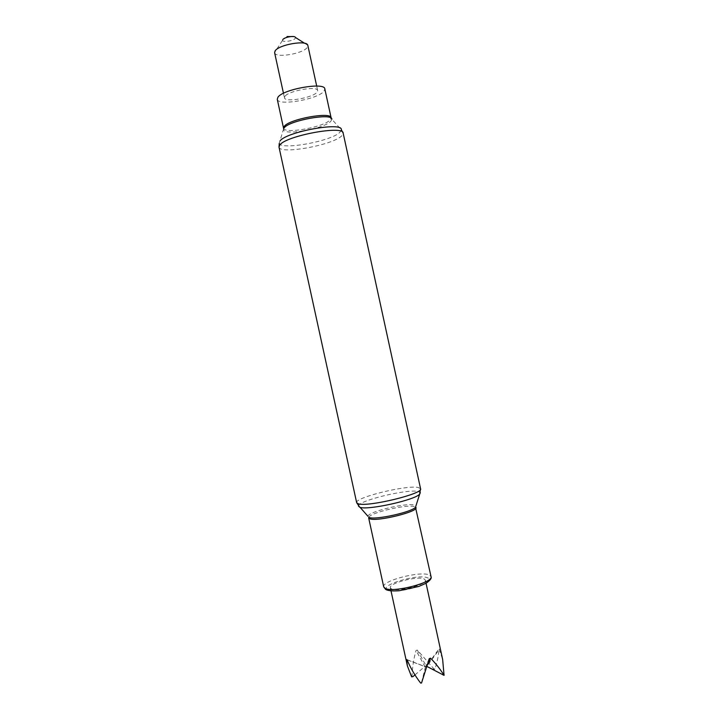 <?xml version="1.0" encoding="UTF-8"?>
<svg xmlns="http://www.w3.org/2000/svg" width="719" height="719" viewBox="0 0 719 719"><rect width="100%" height="100%" fill="white"/><g stroke="black" fill="none" stroke-linecap="round" stroke-linejoin="round"><path stroke-width="0.54" stroke-dasharray="3.6 2.7" d="M391.397 588.861L390.327 587.765C388.557 583.271 417.64 575.685 424.084 578.93L425.369 580.125C427.454 584.583 397.212 592.393 391.397 588.861M411.636 676.84L412.014 676.453C412.32 667.52 413.65 658.874 416.013 650.497L417.308 650.066L434.069 669.029L434.941 668.994C437.296 661.714 438.662 654.973 439.039 648.781L442.643 659.422M282.765 39.662L282.576 40.264C282.423 42.682 293.756 40.902 295.266 38.278L295.428 37.46L293.694 36.57M274.613 52.721C275.098 58.446 303.274 53.781 307.292 47.355L307.858 45.468M284.931 96.355L284.454 97.811C284.76 102.691 312.873 97.82 317.061 92.194L317.681 90.567C317.645 85.606 288.499 90.729 284.931 96.355M277.273 99.303C277.795 106.259 317.717 99.348 323.901 91.313L324.826 88.931M421.532 683.014L421.586 682.511L420.633 683.05M412.985 676.597L412.014 676.453M444.423 674.961L443.048 675.213M434.069 669.029L434.033 669.506L434.941 668.994M427.122 665.623L426.87 666.432M429.261 658.622L425.441 666.819L426.762 666.378L439.606 649.104M421.586 682.511L425.441 666.819L407.125 659.835M406.603 659.494L425.945 666.935L439.039 648.781M414.944 674.925L424.902 666.468L416.013 650.497M417.308 650.066L426.223 666.028L434.033 669.506M283.574 128.153C283.924 134.345 323.793 127.245 330.129 119.929L331.108 117.79M284.203 127.829L283.538 129.797C284.49 135.846 324.422 128.611 330.803 121.304L331.827 119.273L341.336 129.753L339.934 132.251C331.45 141.221 280.716 150.541 279.251 143.288L280.059 140.879M278.999 147.089C279.475 154.792 332.753 145.157 341.714 135.873L343.152 133.105M356.66 502.689C354.341 497.611 406.729 484.777 418.26 487.5L420.57 488.758M358.484 506.131C356.912 500.99 407.098 488.74 418.143 491.49L420.345 492.641M367.957 516.296C367.688 511.856 406.064 502.572 414.369 505.017L415.959 505.825M368.802 517.222C370.627 512.602 406.505 504.19 414.324 506.527L415.582 507.021M383.721 586.893C381.403 580.862 420.408 570.706 429.225 574.957L431.023 576.575M387.766 589.966C377.727 585.572 418.314 573.358 427.625 577.851C439.525 581.815 396.52 595.026 387.766 589.966M390.327 587.765L391.001 590.865M287.097 36.552L282.576 40.264L274.586 52.532M283.475 93.308L284.454 97.811M331.252 118.276L331.827 119.273M283.646 128.656L279.251 143.288M316.693 86.064L317.681 90.567M304.658 43.302L307.804 45.288M425.369 580.125L426.043 583.226"/><path stroke-width="1.08" d="M426.043 583.226L442.643 659.422L444.063 675.348C440.675 669.766 436.19 664.041 430.609 658.182L429.261 658.622L421.532 683.014L420.633 683.05C415.007 675.743 410.504 668.005 407.125 659.835L406.603 659.494L407.394 665.947L411.636 676.84L412.985 676.597L414.944 674.925M316.693 86.064L307.804 45.288C306.95 39.716 278.352 44.695 275.044 51.031L274.613 52.721L283.475 93.308M283.574 128.153L284.257 126.328C289.335 119.03 331.306 111.436 331.108 117.79L324.826 88.931C324.853 81.804 282.828 89.21 277.911 97.263L277.273 99.303L283.646 128.656M426.87 666.432L444.063 675.348M304.658 43.302L295.428 37.46C294.988 35.267 284.095 37.154 282.765 39.662M430.609 658.182L427.122 665.623M331.827 119.273C332.681 112.649 289.433 120.361 284.203 127.829M280.059 140.879C286.665 131.667 342.882 121.547 341.336 129.753L343.152 133.105C343.673 125.115 286.557 135.648 279.898 144.861L278.999 147.089L356.66 502.689L359.734 507.228L358.484 506.131M343.152 133.105L420.57 488.758C423.886 493.665 367.688 507.29 358.278 503.794L356.66 502.689M420.345 492.641L419.662 494.16C414.908 500.047 367.975 510.427 360.084 507.335L367.957 516.296M415.959 505.825L415.492 507.29C411.672 512.153 375.624 520.134 369.269 517.518L368.658 517.905L368.802 517.222M415.582 507.021L415.995 507.578C418.458 511.685 377.232 521.823 369.943 518.857L368.658 517.905L383.721 586.893L385.636 589.373C387.649 590.73 392.179 591.189 399.216 590.748L418.826 586.434L425.765 583.388C430.097 580.584 431.849 578.319 431.023 576.575C433.881 582.525 392.781 593.103 385.105 588.331L383.721 586.893M391.001 590.865L407.394 665.947M331.108 117.79L331.252 118.276M279.251 143.288L278.999 147.089M420.57 488.758L419.662 494.16L415.492 507.29L431.023 576.575M293.694 36.57L287.097 36.552"/></g></svg>
